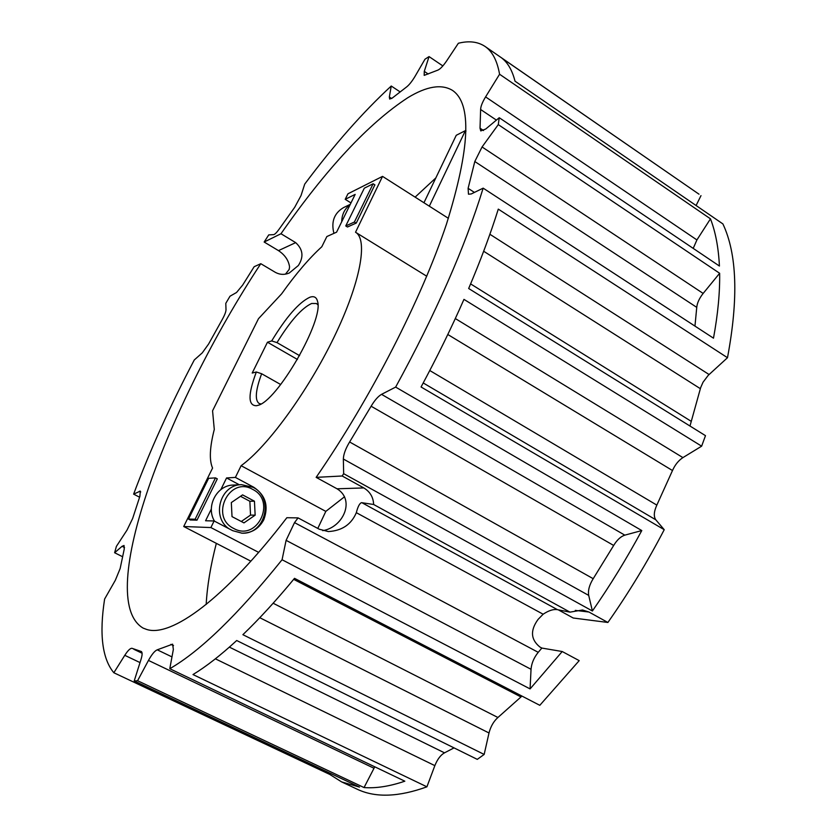 <?xml version="1.0" encoding="UTF-8"?>
<svg xmlns="http://www.w3.org/2000/svg" width="837" height="837" viewBox="0 0 837 837"><rect width="100%" height="100%" fill="white"/><g stroke="black" fill="none" stroke-linecap="round" stroke-linejoin="round"><path stroke-width="1.26" d="M317.882 304.867L316.522 303.528L311.667 303.475C301.843 307.974 290.282 321.021 276.995 342.615L271.69 340.931C286.233 316.972 298.935 302.419 309.784 297.271C313.938 295.806 316.522 297.156 317.526 301.33C324.212 319.755 276.942 401.927 257.65 405.422L256.509 405.715C247.94 405.851 247.888 394.604 256.342 371.984L261.646 373.741C255.567 390.178 254.699 400.076 259.041 403.444L260.882 403.947M299.594 355.652L276.995 342.615M220.842 489.614L226.565 477.948L235.396 477.414L253.757 487.249C265.517 495.18 268.865 505.998 263.791 519.725C259.02 528.681 251.738 533.159 241.935 533.179L232.707 530.679L214.105 520.97L210.882 527.561L258.633 552.368M558.258 609.817L573.23 618.009L607.892 622.466L588.955 612.025L582.51 609.995L570.007 612.14L557.055 609.598C553.121 609.116 548.476 610.654 543.14 614.222L538.107 619.37C530.083 630.366 530.689 639.583 539.928 647.032L541.863 648.068L562.213 651.521L579.204 660.634L539.802 705.319L294.509 578.336C276.44 600.234 259.24 619.014 242.887 634.687L484.163 754.44L477.278 759.368L236.704 640.514C220.706 655.235 206.132 666.587 192.991 674.559L426.912 786.822C399.04 796.918 376.106 797.849 358.1 789.636L341.601 781.894L329.778 774.434L113.842 672.749C102.229 658.729 99.153 634.164 104.615 599.051L115.339 580.261L120.141 568.564L124.242 549.082L124.043 545.483L122.076 546.299L114.617 552.734L122.505 556.689M400.023 91.84L391.245 86.023C362.944 112.137 334.099 144.822 304.72 184.109L301.006 195.617L294.697 207.304L279.307 228.93C276.754 232.519 274.85 234.433 273.594 234.642L268.74 234.894L264.157 242.029L278.48 250.619C284.936 254.95 288.629 260.37 289.56 266.877L289.194 269.399L285.48 274.128M322.716 530.637C342.992 527.488 355.631 500.16 337.049 488.798L316.145 477.362L342.166 475.991L363.823 487.929C370.09 491.758 373.365 497.272 373.626 504.481L361.521 502.66C359.565 503.351 357.838 506.699 356.321 512.673C351.32 524.464 341.998 530.763 328.355 531.568L319.242 529.204L298.056 517.894L286.85 517.716C224.274 599.397 170.936 637.585 146.601 629.424L143.106 628.095C93.587 598.8 168.321 403.737 260.799 263.697L275.457 272.412C279.903 274.777 284.507 274.986 289.267 273.019L298.328 265.538C303.904 256.99 303.025 249.353 295.681 242.636L280.981 233.743L264.157 242.029M521.953 696.081L497.921 717.497C493.642 721.316 490.67 726.474 489.007 732.982L484.163 754.44M114.617 552.734L116.395 546.373L127.004 530.114L132.612 518.574L139.863 496.414L140.313 491.11L133.627 494.133L139.58 497.209M341.601 781.894L359.502 787.094L134.213 680.92L141.003 659.472C142.395 654.921 142.468 652.264 141.254 651.489L132.026 648.319C130.363 648.079 127.946 650.412 124.776 655.319L113.842 672.749M169.796 668.711L173.353 649.418L172.61 644.166L157.251 649.815C154.74 650.83 151.811 654.367 148.463 660.424L137.582 680.732L364.043 787.565C376.106 788.464 389.697 786.341 404.826 781.193L169.796 668.711C200.482 650.977 237.907 614.651 282.069 559.744L530.083 688.914L531.035 669.286C531.558 663.26 533.954 657.6 538.233 652.326L541.863 648.068M429.318 206.184L465.403 130.635L466.021 131.043M465.403 130.635L456.249 135.291L423.94 202.753M316.145 477.362C371.073 397.68 421.586 298.819 446.477 224.096C470.07 148.212 472.047 103.631 452.44 90.365C441.528 83.794 426.661 86.232 407.839 97.688C368.636 123.311 326.346 168.666 280.981 233.743M562.213 651.521L530.083 688.914M134.213 680.92L137.582 680.732M342.166 475.991L343.662 473.69L343.348 459.021C343.494 454.365 345.576 448.684 349.615 441.978L371.115 406.227C374.683 400.253 378.157 396.299 381.536 394.353L395.65 387.092C435.7 313.791 464.87 247.47 483.158 188.147L471.262 193.954L468.479 194.205L468.113 188.325L474.799 161.52L482.06 146.967L498.277 124.619L499.239 117.724L485.742 129.003L480.773 130.917L480.03 128.207L480.626 109.501C480.679 106.498 482.332 102.292 485.586 96.904L499.574 74.242C497.168 60.62 492.313 51.35 485.031 46.433C477.854 41.672 468.971 40.615 458.373 43.252L446.717 60.798C443.129 66.039 440.168 69.147 437.835 70.13L424.192 75.372L424.275 71.365L429.057 56.592L424.976 59.218L415.142 76.188C412.066 81.335 409.157 84.976 406.447 87.079L392.312 98.013L389.665 99.069L389.341 96.998L391.245 86.023M190.24 519.965L196.977 520.175L217.306 478.858L215.475 477.885L208.622 478.314L188.513 519.076L190.344 520.018M226.565 477.948L239.319 484.769M214.105 520.97L205.578 520.76L211.363 508.969M271.69 340.931L267.463 342.218L252.209 373.04L256.342 371.984M356.123 223.113L354.386 222.035L345.754 225.948L347.47 227.005L356.3 223.029L374.84 184.872M235.396 477.414L241.119 465.696C267.348 446.874 307.713 391.706 334.078 337.123C360.569 282.487 368.217 239.455 355.526 232.247L382.54 176.377L347.951 193.797L345.21 199.332L350.965 202.931M210.882 527.561L183.721 526.515L212.567 468.061C209.124 460.235 209.7 447.366 214.282 429.444L212.567 410.8L258.487 318.698L281.64 293.829C295.649 274.107 309.031 258.413 321.816 246.748L326.848 236.547L336.579 232.173L355.17 194.393L345.21 199.332M241.119 465.696L325.813 511.386L317.798 528.429M260.799 263.697L254.166 266.71L242.667 285.072L236.547 292.49L230.018 296.204L225.791 303.35L226.011 309.711C225.938 311.877 224.63 315.246 222.087 319.807L208.591 344.038L202.251 352.89L194.289 359.952C170.131 405.819 149.917 450.547 133.627 494.133M570.007 612.14L373.626 504.481M607.892 622.466C628.545 593.056 647.325 562.14 664.222 529.695L421.063 386.987C437.05 357.253 451.342 328.052 463.96 299.374L701.636 446.173L705.486 435.658L468.668 288.503C480.7 260.202 490.576 233.743 498.287 209.124L727.489 357.713C738.579 298.537 737.052 253.946 722.906 223.929L515.017 81.189C512.296 70.507 507.923 62.827 501.876 58.13L699 194.194L485.031 46.433M442.846 65.924L429.057 56.592M693.214 248.38L696.918 239.937L710.467 218.834L499.574 74.242M710.467 218.834C715.499 231.776 718.491 247.511 719.422 266.04L499.239 117.724M483.158 188.147L713.49 338.169C717.905 314.178 719.956 292.552 719.642 273.27L498.277 124.619M641.791 530.564C626.662 558.551 610.194 585.366 592.397 610.989L588.704 595.4C587.856 590.503 589.353 584.937 593.203 578.691L613.678 545.452C617.057 539.886 620.772 536.454 624.81 535.146L641.791 530.564L395.65 387.092M592.397 610.989L343.662 473.69M298.056 517.894L294.519 522.623L286.097 540.346L282.069 559.744M454.041 747.88L444.499 752.84C440.618 755.016 437.406 759.285 434.853 765.635L426.912 786.822M700.998 195.628L696.091 205.525M727.489 357.713L708.238 375.332L703.038 382.216L700.663 387.625L689.981 426.033M701.636 446.173L682.919 457.609C678.514 460.496 675.04 464.797 672.488 470.53L656.836 505.109C653.875 511.637 653.53 516.534 655.8 519.798L664.222 529.695M435.815 177.946L415.121 197.134M216.333 543.349C210.558 565.718 207.168 586.078 206.184 604.45M694.961 326.106L696.75 307.367L474.799 161.52M719.642 273.27L703.153 293.431C699.324 298.275 697.19 302.931 696.75 307.367M374.756 766.807L364.043 787.565M329.778 774.434L330.458 773.409M325.813 511.386L344.541 496.749M382.54 176.377L448.381 218.321M183.721 526.515L250.859 561.177M280.698 384.528L261.646 373.741M297.438 359.46L267.463 342.218M350.274 204.343L343.494 207.628C334.193 213.173 331.002 221.753 333.911 233.366M341.695 221.763C341.873 214.418 344.677 208.727 350.107 204.688M252.711 489.404C229.453 475.636 209.229 516.806 233.774 528.492C257.273 541.821 276.775 501.049 252.711 489.404M228.763 528.618C211.07 516.544 220.476 484.518 241.495 484.665L252.994 487.28C274.546 497.471 265.339 535 241.558 533.159M241.495 484.665L233.324 485.052C216.783 485.115 205.504 506.584 214.534 521.2M231.326 502.566L232.016 516.617L243.965 522.895L255.149 515.163L254.448 501.196L242.584 494.887L231.326 502.566M241.297 521.493L250.535 515.1L249.855 501.269L240.512 496.299M249.855 501.269L254.448 501.196M250.535 515.1L255.149 515.163M196.977 520.175L195.136 519.222L188.513 519.076M195.136 519.222L215.475 477.885M354.386 222.035L373.124 183.784L364.304 188.189L345.754 225.948M373.124 183.784L374.945 184.935M252.994 487.28L253.757 487.249M588.955 612.025L575.281 610.393M278.48 250.619L295.681 242.636M520.991 696.949L293.672 579.35M140.742 491.936L139.392 491.225M124.514 547.524L122.076 546.299M141.526 651.667L140.951 651.395M140.02 662.58L124.776 655.319M173.521 645.651L170.874 644.364M543.14 614.222L356.321 512.673M538.233 652.326L294.519 522.623M557.442 609.66L361.866 502.681M391.643 98.525L389.341 96.998M428.188 74.001L424.275 71.365M483.535 130.551L480.03 128.207M496.393 120.099L480.626 109.501M696.918 239.937L485.586 96.904M474.422 192.416L468.113 188.325M703.153 293.431L482.06 146.967M588.704 595.4L343.348 459.021M593.203 578.691L349.615 441.978M613.678 545.452L371.115 406.227M624.81 535.146L381.536 394.353M531.035 669.286L286.097 540.346M373.972 768.24L148.463 660.424M171.972 656.899L157.251 649.815M690.933 421.147L470.614 283.9M700.37 388.682L483.671 251.257M709.085 374.526L489.886 234.266M656.836 505.109L429.768 370.519M655.8 519.798L423.219 382.959M672.488 470.53L447.795 334.497M682.919 457.609L455.307 318.552M497.921 717.497L273.144 603.236M489.007 732.982L259.784 617.706M444.499 752.84L229.38 647.127M434.853 765.635L215.381 658.824M363.823 487.929L337.049 488.798M142.091 653.237L133.868 649.292M426.744 276.231L355.526 232.247"/></g></svg>
